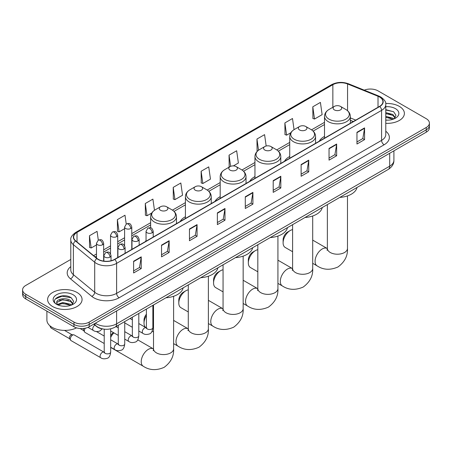 <?xml version="1.0" encoding="UTF-8"?>
<svg xmlns="http://www.w3.org/2000/svg" width="452" height="452" viewBox="0 0 452 452"><rect width="100%" height="100%" fill="white"/><g stroke="black" fill="none" stroke-linecap="round" stroke-linejoin="round"><path stroke-width="0.68" d="M146.041 240.583A19.024 10.984 0 0 0 145.42 241.56M185.416 216.723A19.024 10.984 0 0 0 180.19 221.486M220.186 196.648A19.024 10.984 0 0 0 214.96 201.411M254.956 176.574A19.024 10.984 0 0 0 249.73 181.337M289.726 156.499A19.024 10.984 0 0 0 284.5 161.262M324.496 136.425A19.024 10.984 0 0 0 319.27 141.188M353.249 121.571L350.34 120.396M103.44 329.062A10.769 6.215 180 0 1 96.632 326.525L93.745 324.146M70.783 259.448L25.753 285.449A10.769 6.215 0 0 0 22.6 289.845L22.6 294.534A10.769 6.215 0 0 0 25.753 298.93L73.975 326.768A10.769 6.215 0 0 0 89.202 326.768L426.247 132.176A10.769 6.215 0 0 0 429.4 127.78L429.4 125.436A10.769 6.215 0 0 1 426.247 129.831A10.769 6.215 0 0 0 429.4 125.436L429.4 123.091A10.769 6.215 0 0 0 426.247 118.695L378.025 90.858A10.769 6.215 0 0 0 364.255 90.151M22.6 289.845A10.769 6.215 0 0 0 25.753 294.241L73.975 322.078A10.769 6.215 0 0 0 89.202 322.078L89.202 324.423L426.247 129.831L89.202 324.423A10.769 6.215 0 0 1 73.975 324.423A10.769 6.215 0 0 0 89.202 324.423L89.202 326.768M25.753 294.241L25.753 296.585L73.975 324.423L25.753 296.585A10.769 6.215 0 0 1 22.6 292.19A10.769 6.215 0 0 0 25.753 296.585L25.753 298.93M399.342 106.389A17.227 9.944 0 0 0 385.714 103.514A17.227 9.944 0 0 1 399.342 106.389A17.227 9.944 0 0 1 404.387 113.424A17.227 9.944 0 0 0 399.342 106.389M77.021 292.478A17.227 9.944 0 0 0 58.246 290.325A17.227 9.944 0 0 0 47.613 299.512A17.227 9.944 0 0 0 52.658 306.546A17.227 9.944 0 0 0 71.433 308.705A17.227 9.944 0 0 0 82.066 299.512A17.227 9.944 0 0 0 77.021 292.478A17.227 9.944 0 0 0 58.246 290.325A17.227 9.944 0 0 0 47.613 299.512A17.227 9.944 0 0 0 52.658 306.546A17.227 9.944 0 0 0 71.433 308.705A17.227 9.944 0 0 0 82.066 299.512A17.227 9.944 0 0 0 77.021 292.478M379.55 97.01A11.486 6.633 180 0 1 382.912 101.7A11.486 6.633 180 0 1 379.55 106.389L114.582 259.363A11.486 6.633 180 0 1 97.056 258.482L75.733 240.899A11.486 6.633 180 0 1 73.653 237.097A11.486 6.633 180 0 1 77.015 232.407L332.853 84.699A11.486 6.633 180 0 1 347.56 83.959L378.013 96.27A11.486 6.633 180 0 1 379.55 97.01M379.748 96.892A11.775 6.797 0 0 0 378.177 96.135L347.729 83.823A11.775 6.797 0 0 0 332.649 84.58L76.812 232.288A11.775 6.797 0 0 0 75.495 240.995L96.818 258.572A11.775 6.797 0 0 0 114.785 259.482L379.748 106.508A11.775 6.797 0 0 0 379.748 96.892M133.617 261.239L133.617 272.963L141.233 268.567L141.233 256.843L133.617 261.239M133.617 270.884L139.482 267.499L141.199 257.233A2.87 1.655 -120 0 0 141.233 256.843M139.431 267.527L141.233 268.567M161.533 245.125L161.533 256.843L169.15 252.448L169.15 240.724L161.533 245.125M161.533 254.764L167.398 251.38L169.116 241.114A2.87 1.655 -120 0 0 169.15 240.724M167.347 251.408L169.15 252.448M189.456 229.006L189.456 240.73L197.066 236.328L197.066 224.61L189.456 229.006M189.456 238.645L195.315 235.26L197.038 225A2.87 1.655 -120 0 0 197.066 224.61M195.264 235.289L197.066 236.328M217.372 212.886L217.372 224.61L224.983 220.214L224.983 208.491L217.372 212.886M217.372 222.531L223.237 219.141L224.955 208.88A2.87 1.655 -120 0 0 224.983 208.491M223.186 219.175L224.983 220.214M356.961 132.295L356.961 144.018L364.572 139.623L364.572 127.899L356.961 132.295M356.961 141.939L362.826 138.555L364.544 128.289A2.87 1.655 -120 0 0 364.572 127.899M362.77 138.583L364.572 139.623M329.039 148.414L329.039 160.138L336.655 155.742L336.655 144.018L329.039 148.414M329.039 158.059L334.904 154.669L336.627 144.408A2.87 1.655 -120 0 0 336.655 144.018M334.853 154.703L336.655 155.742M301.122 164.534L301.122 176.252L308.739 171.856L308.739 160.138L301.122 164.534M301.122 174.173L306.987 170.788L308.705 160.528A2.87 1.655 -120 0 0 308.739 160.138M306.936 170.816L308.739 171.856M273.206 180.647L273.206 192.371L280.822 187.975L280.822 176.252L273.206 180.647M273.206 190.292L279.07 186.908L280.788 176.642A2.87 1.655 -120 0 0 280.822 176.252M279.02 186.936L280.822 187.975M245.289 196.767L245.289 208.491L252.905 204.095L252.905 192.371L245.289 196.767M245.289 206.411L251.154 203.027L252.871 192.761A2.87 1.655 -120 0 0 252.905 192.371M251.103 203.055L252.905 204.095M385.782 123.34A17.227 9.944 0 0 0 404.387 113.424A17.227 9.944 0 0 1 385.782 123.34M89.202 322.078L426.247 127.487A10.769 6.215 0 0 0 429.4 123.091M154.477 210.282L152.906 199.112L145.29 203.507L145.414 215.158M126.227 224.034L124.989 215.231L117.373 219.627L117.497 231.277M98.304 240.148L97.073 231.351L89.456 235.746L89.581 247.397M233.385 165.89L238.379 163.008L236.662 150.759L229.045 155.155L229.17 166.805M266.171 146.013L264.578 134.639L256.962 139.035L257.086 150.685M294.06 129.667L292.495 118.52L284.879 122.916L285.003 134.572M312.801 106.802L314.519 119.045L322.129 114.65L320.411 102.406L312.801 106.802L312.92 118.452M173.212 187.388L174.93 199.637L182.54 195.241L180.823 182.992L173.212 187.388L173.331 199.044M201.129 171.274L202.846 183.518L210.462 179.122L208.739 166.878L201.129 171.274L201.253 182.924M202.846 183.518L201.129 182.879M229.509 166.929L229.045 166.76M229.045 155.155L230.616 166.342M257.685 150.911L256.962 150.64M256.962 139.035L258.533 150.233M284.879 122.916L286.602 135.165L290.839 132.718M286.602 135.165L284.879 134.521M314.519 119.045L312.801 118.407M174.93 199.637L173.212 198.999M145.29 203.507L147.013 215.757L151.753 213.016M147.013 215.757L145.29 215.112M117.373 219.627L119.091 231.876L124.599 228.695M119.091 231.876L117.373 231.232M89.456 235.746L91.174 247.995L96.474 244.933M91.174 247.995L89.456 247.351M385.782 120.057L387.923 120.164M385.782 116.333L392.895 118.209L393.845 118.966M385.782 117.266L393.065 119.255M385.782 112.61L392.895 114.486L395.229 117.706M385.782 113.542L392.895 115.418L395.042 117.944M385.782 120.13A11.701 6.757 0 0 0 395.438 118.198A11.701 6.757 0 0 0 395.438 108.644A11.701 6.757 0 0 0 385.782 106.712M394.121 118.853L395.958 115.254L393.635 111.757L385.782 109.666M385.782 110.028L393.477 111.655M385.782 113.751L390.89 114.39M385.782 117.475L390.89 118.113M283.105 242.837L283.105 239.91A6.458 3.729 -60 0 1 287.675 231.995L290.212 230.531A10.051 5.803 120 0 0 283.105 242.837A10.051 5.803 120 0 0 285.184 247.442L292.597 251.719M334.373 109.904A4.305 2.486 0 0 0 340.463 109.904A4.305 2.486 0 0 0 340.463 106.389L345.808 109.474A11.871 6.853 0 0 1 345.808 119.17A11.871 6.853 0 0 1 329.022 119.17A11.871 6.853 0 0 1 329.022 109.474C326.101 111.215 324.592 113.52 324.496 116.396A12.922 7.458 0 0 0 328.282 121.667A12.922 7.458 0 0 0 342.362 123.289A12.922 7.458 0 0 0 350.34 116.396C350.243 113.52 348.735 111.215 345.808 109.474L340.463 106.389A4.305 2.486 0 0 0 334.373 106.389A4.305 2.486 0 0 0 334.373 109.904M339.791 197.417A19.741 11.396 0 0 0 357.012 187.473M292.597 229.627A10.051 5.803 120 0 0 290.212 230.531L287.675 231.995M248.334 262.911L248.334 259.985A6.458 3.729 -60 0 1 252.9 252.069A6.458 3.729 -60 0 1 252.905 252.069L255.442 250.606A10.051 5.803 120 0 0 248.334 262.911A10.051 5.803 120 0 0 250.414 267.516L257.826 271.793M299.603 129.978A4.305 2.486 0 0 0 305.693 129.978A4.305 2.486 0 0 0 305.693 126.464L311.038 129.549A11.871 6.853 0 0 1 311.038 139.244A11.871 6.853 0 0 1 294.252 139.244A11.871 6.853 0 0 1 294.252 129.549C291.331 131.289 289.822 133.594 289.726 136.47A12.922 7.458 0 0 0 293.512 141.742A12.922 7.458 0 0 0 307.592 143.363A12.922 7.458 0 0 0 315.569 136.47C315.473 133.594 313.965 131.289 311.038 129.549L305.693 126.464A4.305 2.486 0 0 0 299.603 126.464A4.305 2.486 0 0 0 299.603 129.978M305.021 217.491A19.741 11.396 0 0 0 322.242 207.547M257.826 249.702A10.051 5.803 120 0 0 255.442 250.606L252.9 252.069M213.564 282.986L213.564 280.059A6.458 3.729 -60 0 1 218.13 272.144L220.672 270.68A10.051 5.803 120 0 0 213.564 282.986A10.051 5.803 120 0 0 215.644 287.591L223.056 291.868M264.832 150.053A4.305 2.486 0 0 0 270.923 150.053A4.305 2.486 0 0 0 270.923 146.538L276.268 149.623A11.871 6.853 0 0 1 276.268 159.319A11.871 6.853 0 0 1 259.482 159.319A11.871 6.853 0 0 1 259.482 149.623C256.561 151.363 255.052 153.669 254.956 156.545A12.922 7.458 0 0 0 258.742 161.816A12.922 7.458 0 0 0 272.822 163.438A12.922 7.458 0 0 0 280.799 156.545C280.703 153.669 279.195 151.363 276.268 149.623L270.923 146.538A4.305 2.486 0 0 0 264.832 146.538A4.305 2.486 0 0 0 264.832 150.053M270.251 237.566A19.741 11.396 0 0 0 287.472 227.622M223.056 269.776A10.051 5.803 120 0 0 220.672 270.68L218.13 272.144M178.794 303.06L178.794 300.134A6.458 3.729 -60 0 1 183.359 292.218L185.902 290.755A10.051 5.803 120 0 0 178.794 303.06A10.051 5.803 120 0 0 180.873 307.665L188.286 311.942M230.062 170.127A4.305 2.486 0 0 0 236.153 170.127A4.305 2.486 0 0 0 236.153 166.613L241.498 169.698A11.871 6.853 0 0 1 241.498 179.393A11.871 6.853 0 0 1 224.712 179.393A11.871 6.853 0 0 1 224.712 169.698C221.791 171.438 220.282 173.743 220.186 176.619A12.922 7.458 0 0 0 223.972 181.89A12.922 7.458 0 0 0 238.051 183.512A12.922 7.458 0 0 0 246.029 176.619C245.933 173.743 244.425 171.438 241.498 169.698L236.153 166.613A4.305 2.486 0 0 0 230.062 166.613A4.305 2.486 0 0 0 230.062 170.127M235.481 257.64A19.741 11.396 0 0 0 252.702 247.696M188.286 289.851A10.051 5.803 120 0 0 185.902 290.755L183.359 292.218M146.403 315.637A10.051 5.803 120 0 0 144.024 323.135L144.024 320.208A6.458 3.729 -60 0 1 146.403 314.202M144.024 323.135A10.051 5.803 120 0 0 146.103 327.74L146.392 327.903M195.292 190.202A4.305 2.486 0 0 0 201.383 190.202A4.305 2.486 0 0 0 201.383 186.687L206.728 189.772A11.871 6.853 0 0 1 206.728 199.468A11.871 6.853 0 0 1 189.942 199.468A11.871 6.853 0 0 1 189.942 189.772C187.021 191.512 185.512 193.818 185.416 196.693A12.922 7.458 0 0 0 189.202 201.965A12.922 7.458 0 0 0 203.281 203.586A12.922 7.458 0 0 0 211.259 196.693C211.163 193.818 209.655 191.512 206.728 189.772L201.383 186.687A4.305 2.486 0 0 0 195.292 186.687A4.305 2.486 0 0 0 195.292 190.202M200.711 277.714A19.741 11.396 0 0 0 217.932 267.77M153.516 309.925A10.051 5.803 120 0 0 152.861 310.078M110.683 335.621A6.458 3.729 -60 0 1 113.452 332.599M113.881 332.847A10.051 5.803 120 0 0 110.683 337.452M110.683 347.322A10.051 5.803 120 0 0 111.333 347.814L143.312 366.273A10.051 5.803 -60 0 1 141.77 358.221A10.051 5.803 -60 0 1 148.341 349.362A10.051 5.803 -60 0 1 153.364 348.865L153.516 348.955M160.522 210.276A4.305 2.486 0 0 0 166.613 210.276A4.305 2.486 0 0 0 166.613 206.762L171.958 209.847A11.871 6.853 0 0 1 171.958 219.542A11.871 6.853 0 0 1 155.172 219.542A11.871 6.853 0 0 1 155.172 209.847C152.251 211.587 150.742 213.892 150.646 216.768A12.922 7.458 0 0 0 154.431 222.039A12.922 7.458 0 0 0 168.511 223.661A12.922 7.458 0 0 0 176.489 216.768C176.393 213.892 174.884 211.587 171.958 209.847L166.613 206.762A4.305 2.486 0 0 0 160.522 206.762A4.305 2.486 0 0 0 160.522 210.276M165.94 297.789A19.741 11.396 0 0 0 183.162 287.845M104.22 343.509L85.027 332.423A3.232 1.864 -60 0 1 84.62 332.028A3.232 1.864 -60 0 1 84.355 330.943A3.232 1.864 -60 0 1 85.349 328.197M84.62 332.028L83.66 330.48A2.333 1.345 -60 0 1 83.467 329.7A2.333 1.345 -60 0 1 83.756 328.463M70.297 339.062A3.232 1.864 -60 0 1 72.58 335.107A3.232 1.864 -60 0 1 73.648 334.796A3.232 1.864 -60 0 1 74.196 334.949L103.988 352.148A3.232 1.864 -60 0 0 102.519 352.232A3.232 1.864 -60 0 0 102.378 352.311A3.232 1.864 -60 0 0 100.265 355.153A3.232 1.864 -60 0 0 100.762 357.747L70.964 340.542A3.232 1.864 -60 0 1 70.563 340.141A3.232 1.864 -60 0 1 70.297 339.062M70.563 340.141L69.597 338.599A2.333 1.345 -60 0 1 69.405 337.819A2.333 1.345 -60 0 1 71.054 334.96A2.333 1.345 -60 0 1 71.828 334.734L73.648 334.796M46.895 311.134L46.895 320.027A17.944 10.362 0 0 0 52.149 327.355A17.944 10.362 0 0 0 76.563 327.869M62.896 306.173L65.596 306.253M57.517 304.456L62.738 302.467L70.574 304.298L71.523 305.06M57.997 304.959L62.738 303.394L70.744 305.349M57.596 304.817L56.76 302.857A8.113 4.684 0 0 0 58.065 305.021M72.902 303.795L70.574 300.574C65.704 296.941 55.686 299.184 56.76 302.857L56.726 302.495M56.777 302.97L57.003 302.365L62.738 299.676L70.574 301.507L72.721 304.038M71.8 304.942L73.631 301.343L71.314 297.851C63.105 291.952 48.517 299.727 56.941 304.495L57.359 304.75M73.111 294.738A11.701 6.757 0 0 0 56.562 294.738A11.701 6.757 0 0 0 56.562 304.292A11.701 6.757 0 0 0 73.111 304.292A11.701 6.757 0 0 0 73.111 294.738M55.229 299.026L62.099 296.207L71.156 297.744M59.523 300.394L62.099 299.925L68.563 300.484M59.523 304.117L62.099 303.648L68.563 304.202M95.344 323.225A14.357 8.289 0 0 0 96.31 323.835A14.357 8.289 0 0 0 116.616 323.835L389.697 166.172A14.357 8.289 0 0 0 393.907 160.313C394.008 163.873 392.11 166.924 388.212 169.46L115.124 327.124A7.181 4.147 60 0 0 116.616 323.835L116.616 310.942M389.697 153.279L389.697 166.172A7.181 4.147 60 0 1 388.212 169.46M94.762 323.559A7.181 4.802 129.5 0 0 96.016 325.892L93.835 324.095M426.247 132.176L426.247 127.487M73.975 326.768L73.975 322.078M385.782 131.238A17.944 10.362 180 0 1 384.115 144.781L119.153 297.755A3.588 2.074 60 0 1 116.616 293.359L381.578 140.386A14.357 8.289 0 0 0 385.782 134.521L385.782 104.514A14.357 8.289 180 0 1 381.578 110.373A3.588 2.074 -120 0 0 379.748 106.508M119.153 297.755A17.944 10.362 180 0 1 93.773 297.755A17.944 10.362 180 0 1 91.762 296.371L70.439 278.794A17.944 10.362 180 0 1 70.783 266.629M96.31 293.359A14.357 8.289 0 0 0 116.616 293.359L116.616 263.352A14.357 8.289 180 0 1 94.7 262.245L73.377 244.662A14.357 8.289 180 0 1 70.783 239.91L70.783 269.917A14.357 8.289 0 0 0 73.377 274.669L94.7 292.252A14.357 8.289 0 0 0 96.31 293.359M385.782 104.514C386.262 102.271 384.612 99.768 380.833 97.01L378.945 96.095A3.588 1.684 112 0 0 378.177 96.135M378.945 96.095L348.498 83.784C342.548 81.676 336.904 81.981 331.565 84.699A3.588 2.074 60 0 1 332.649 84.58M76.812 232.288A3.588 2.074 -120 0 0 75.733 232.401C72.004 235.08 70.354 237.582 70.783 239.91M75.495 240.995A3.588 2.401 129.5 0 0 73.377 244.662L73.377 274.669A3.588 2.401 -50.5 0 1 70.439 278.794M348.498 83.784A3.588 1.684 112 0 0 347.729 83.823M96.818 258.572A3.588 2.401 129.5 0 0 94.7 262.245L94.7 292.252A3.588 2.401 -50.5 0 1 91.762 296.371M114.785 259.482A3.588 2.074 60 0 1 116.616 263.352L381.578 110.373L381.578 140.386A3.588 2.074 60 0 0 384.115 144.781M77.015 232.407L77.015 241.961M378.013 96.27L378.013 107.277M347.56 83.959L347.56 110.717M355.786 120.108L350.34 117.904M332.853 84.699L332.853 107.265M324.496 122.345L311.518 129.843M289.726 142.42L276.748 149.917M254.956 162.494L241.978 169.992M220.186 182.568L207.208 190.066M185.416 202.643L172.438 210.14M150.646 222.717L131.775 233.616M124.599 237.758L117.718 241.73M110.537 245.877L103.655 249.849M96.474 253.996L93.615 255.646M245.289 197.14L252.871 192.761M273.206 181.02L280.788 176.642M301.122 164.901L308.705 160.528M329.039 148.787L336.627 144.408M356.961 132.668L364.544 128.289M217.372 213.259L224.955 208.88M189.456 229.373L197.038 225M161.533 245.492L169.116 241.114M133.617 261.612L141.199 257.233M347.469 195.914L347.469 248.408A10.051 5.803 180 0 1 344.526 252.51A10.051 5.803 180 0 1 330.31 252.51A10.051 5.803 180 0 1 327.367 248.408L327.095 250.335M347.469 248.408C347.899 255.787 344.74 261.974 337.983 266.968C330.282 270.324 323.344 269.968 317.163 265.9A10.051 5.803 -60 0 1 315.626 257.849A10.051 5.803 -60 0 1 322.191 248.99A10.051 5.803 -60 0 1 327.214 248.493L327.367 248.583M312.699 215.988L312.699 268.482A10.051 5.803 180 0 1 309.756 272.584A10.051 5.803 180 0 1 295.54 272.584A10.051 5.803 180 0 1 292.597 268.482L292.325 270.409M312.699 268.482C313.129 275.861 309.97 282.048 303.213 287.043C295.512 290.399 288.574 290.043 282.393 285.975A10.051 5.803 -60 0 1 280.856 277.923A10.051 5.803 -60 0 1 287.421 269.064A10.051 5.803 -60 0 1 292.444 268.567L292.597 268.657M277.929 236.063L277.929 288.557A10.051 5.803 180 0 1 274.985 292.659A10.051 5.803 180 0 1 260.77 292.659A10.051 5.803 180 0 1 257.826 288.557L257.555 290.483M277.929 288.557C278.359 295.936 275.2 302.122 268.443 307.117C260.742 310.473 253.804 310.117 247.623 306.049A10.051 5.803 -60 0 1 246.086 297.998A10.051 5.803 -60 0 1 252.651 289.139A10.051 5.803 -60 0 1 257.674 288.642L257.826 288.732M243.153 256.137L243.153 308.631A10.051 5.803 180 0 1 240.215 312.733A10.051 5.803 180 0 1 226 312.733A10.051 5.803 180 0 1 223.056 308.631L222.785 310.558M243.153 308.631C243.588 316.01 240.43 322.197 233.673 327.191C225.972 330.548 219.028 330.192 212.852 326.124A10.051 5.803 -60 0 1 211.316 318.072A10.051 5.803 -60 0 1 217.881 309.213A10.051 5.803 -60 0 1 222.904 308.716L223.056 308.806M208.383 276.212L208.383 328.706A10.051 5.803 180 0 1 205.44 332.808A10.051 5.803 180 0 1 191.23 332.808A10.051 5.803 180 0 1 188.286 328.706L188.015 330.632M208.383 328.706C208.818 336.085 205.66 342.271 198.903 347.266C191.202 350.622 184.258 350.266 178.082 346.198A10.051 5.803 -60 0 1 176.546 338.147A10.051 5.803 -60 0 1 183.111 329.288A10.051 5.803 -60 0 1 188.134 328.79L188.286 328.881M173.613 296.286L173.613 348.78A10.051 5.803 180 0 1 170.67 352.882A10.051 5.803 180 0 1 156.46 352.882A10.051 5.803 180 0 1 153.516 348.78L153.245 350.707M152.171 232.769A3.588 2.074 0 0 0 153.222 231.305C151.765 226.701 150.346 227.616 147.838 228.198A3.588 2.074 60 0 1 149.635 228.373A3.588 2.074 -120 0 1 152.171 232.769A3.588 2.074 0 0 1 147.092 232.769A3.588 2.074 0 0 1 146.041 231.305L147.838 228.198M138.804 331L142.939 333.39A3.232 1.864 -60 0 1 142.448 330.802A3.232 1.864 -60 0 1 144.555 327.954A3.232 1.864 -60 0 1 144.702 327.881A3.232 1.864 -60 0 1 146.171 327.796L138.804 323.542M146.589 328.124L146.301 328.361L146.403 327.66A3.232 1.864 -0 0 0 147.346 328.983A3.232 1.864 -0 0 0 151.77 329.062A3.232 1.864 -0 0 0 152.861 327.66C152.42 331.412 151.256 333.508 149.38 333.949C146.68 334.768 144.533 334.582 142.939 333.39M138.109 240.888A3.588 2.074 0 0 0 139.159 239.424C137.707 234.82 136.289 235.735 133.775 236.311A3.588 2.074 60 0 1 135.572 236.492A3.588 2.074 -120 0 1 138.109 240.888A3.588 2.074 0 0 1 133.035 240.888A3.588 2.074 0 0 1 131.984 239.424L133.775 236.311M124.741 339.119L128.882 341.509A3.232 1.864 -60 0 1 128.385 338.921A3.232 1.864 -60 0 1 130.498 336.073A3.232 1.864 -60 0 1 130.639 335.994A3.232 1.864 -60 0 1 132.114 335.915L124.741 331.661M132.526 336.237L132.238 336.48L132.34 335.779A3.232 1.864 -0 0 0 133.289 337.102A3.232 1.864 -0 0 0 137.707 337.181A3.232 1.864 -0 0 0 138.804 335.779C138.357 339.531 137.199 341.627 135.317 342.068C132.617 342.887 130.47 342.701 128.882 341.509M124.051 249.007A3.588 2.074 0 0 0 125.102 247.538C123.645 242.939 122.226 243.854 119.718 244.43A3.588 2.074 60 0 1 121.509 244.611A3.588 2.074 -120 0 1 124.051 249.007A3.588 2.074 0 0 1 118.972 249.007A3.588 2.074 0 0 1 117.921 247.538L119.718 244.43M110.683 347.238L114.819 349.628A3.232 1.864 -60 0 1 114.328 347.04A3.232 1.864 -60 0 1 116.435 344.192A3.232 1.864 -60 0 1 116.576 344.113A3.232 1.864 -60 0 1 118.051 344.034L110.683 339.78M118.469 344.356L118.175 344.593L118.283 343.899A3.232 1.864 -0 0 0 119.226 345.215A3.232 1.864 -0 0 0 123.65 345.3A3.232 1.864 -0 0 0 124.741 343.899C124.3 347.65 123.136 349.746 121.255 350.181C118.56 351.006 116.413 350.82 114.819 349.628M109.989 257.12A3.588 2.074 0 0 0 111.039 255.657C109.582 251.052 108.169 251.973 105.655 252.549A3.588 2.074 60 0 1 107.452 252.724A3.588 2.074 -120 0 1 109.989 257.12A3.588 2.074 0 0 1 104.915 257.12A3.588 2.074 0 0 1 103.864 255.657L105.655 252.549M104.406 352.475L104.118 352.713L104.22 352.018A3.232 1.864 -0 0 0 105.169 353.334A3.232 1.864 -0 0 0 109.587 353.413A3.232 1.864 -0 0 0 110.683 352.018C110.237 355.769 109.079 357.86 107.197 358.3C104.497 359.125 102.35 358.939 100.762 357.747M69.715 338.785L51.262 328.129A2.333 1.345 -60 0 1 50.839 326.513M130.724 228.503A3.588 2.074 0 0 0 131.775 227.04C130.317 222.435 128.905 223.356 126.39 223.932A3.588 2.074 60 0 1 128.187 224.107A3.588 2.074 -120 0 1 130.724 228.503A3.588 2.074 0 0 1 125.65 228.503A3.588 2.074 0 0 1 124.599 227.04L126.39 223.932M116.667 236.622A3.588 2.074 0 0 0 117.718 235.159C116.26 230.554 114.842 231.469 112.333 232.051A3.588 2.074 60 0 1 114.124 232.226A3.588 2.074 -120 0 1 116.667 236.622A3.588 2.074 0 0 1 111.587 236.622A3.588 2.074 0 0 1 110.537 235.159L112.333 232.051M102.604 244.741A3.588 2.074 0 0 0 103.655 243.278C102.197 238.673 100.785 239.588 98.27 240.17A3.588 2.074 60 0 1 100.067 240.345A3.588 2.074 -120 0 1 102.604 244.741A3.588 2.074 0 0 1 97.53 244.741A3.588 2.074 0 0 1 96.474 243.278L98.27 240.17M102.203 328.881L99.813 331.033C97.112 331.853 94.965 331.666 93.372 330.474A3.232 1.864 -60 0 1 92.705 328.994A3.232 1.864 -60 0 1 94.897 325.095M115.124 327.124C109.35 330.028 103.576 330.028 97.796 327.124L96.016 325.892M393.907 160.313L393.907 150.849M331.565 84.699L75.733 232.401M324.496 124.532L313.123 131.097M289.726 144.606L278.353 151.171M254.956 164.681L243.583 171.246M220.186 184.755L208.813 191.32M185.416 204.829L174.043 211.395M150.646 224.904L131.775 235.797M124.599 239.944L117.718 243.916M110.537 248.063L103.655 252.035M96.474 256.177L95.174 256.928M353.328 121.526L350.34 120.317M317.163 265.9L312.699 263.324M350.34 123.255L350.34 116.396M324.496 138.171L324.496 116.396M334.373 106.389L329.022 109.474M327.214 248.493L312.699 240.114M327.367 204.587L327.367 248.408M282.393 285.975L277.929 283.398M315.569 143.329L315.569 136.47M289.726 158.245L289.726 136.47M299.603 126.464L294.252 129.549M292.444 268.567L277.929 260.188M292.597 224.661L292.597 268.482M247.623 306.049L243.153 303.473M280.799 163.404L280.799 156.545M254.956 178.32L254.956 156.545M264.832 146.538L259.482 149.623M257.674 288.642L243.153 280.263M257.826 244.735L257.826 288.557M212.852 326.124L208.383 323.547M246.029 183.478L246.029 176.619M220.186 198.394L220.186 176.619M230.062 166.613L224.712 169.698M222.904 308.716L208.383 300.337M223.056 264.81L223.056 308.631M178.082 346.198L173.613 343.622M153.516 332.017L152.104 331.197M211.259 203.553L211.259 196.693M185.416 218.469L185.416 196.693M195.292 186.687L189.942 189.772M188.134 328.79L173.613 320.411M188.286 284.884L188.286 328.706M173.613 348.78C174.048 356.159 170.89 362.346 164.132 367.34C156.432 370.696 149.488 370.341 143.312 366.273M176.489 223.627L176.489 216.768M150.646 227.859L150.646 216.768M160.522 206.762L155.172 209.847M153.364 348.865L137.747 339.853M153.516 304.959L153.516 348.78M146.827 328.056L146.171 327.796M152.861 305.337L152.861 327.66M153.222 237.057L153.222 231.305M132.34 327.271L124.741 322.886M146.403 309.066L146.403 327.66M146.041 241.198L146.041 231.305M132.34 319.813L130.069 318.496M132.769 336.175L132.114 335.915M138.804 313.456L138.804 335.779M139.159 245.176L139.159 239.424M118.283 335.39L110.683 331M132.34 317.185L132.34 335.779M131.984 249.318L131.984 239.424M118.283 327.932L116.006 326.615M118.706 344.288L118.051 344.034M124.741 321.575L124.741 343.899M125.102 253.289L125.102 247.538M80.066 328.525L83.773 330.666M118.283 325.304L118.283 343.899M117.921 257.437L117.921 247.538M104.22 336.045L96.423 331.548M104.644 352.407L103.988 352.148M110.683 328.836L110.683 352.018M111.039 260.759L111.039 255.657M104.22 329.169L104.22 352.018M103.864 261.137L103.864 255.657M64.5 330.389L72.049 334.746M51.262 328.129L50.172 326.7L50.099 325.943M131.775 249.436L131.775 227.04M124.599 245.707L124.599 227.04M117.718 257.555L117.718 235.159M110.537 253.826L110.537 235.159M103.655 261.103L103.655 243.278M93.372 330.474L87.993 327.367M96.474 258.002L96.474 243.278"/></g></svg>
